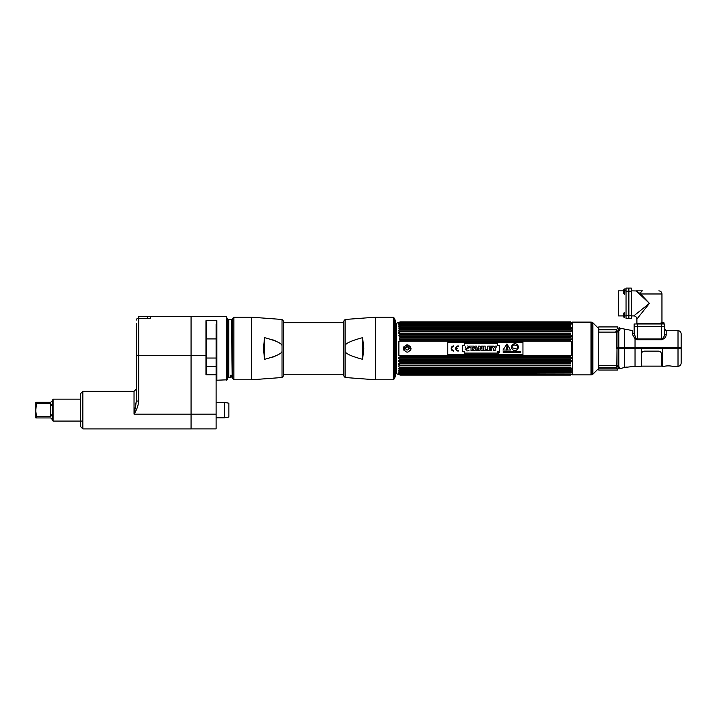 <?xml version="1.0" encoding="UTF-8"?>
<svg xmlns="http://www.w3.org/2000/svg" width="717" height="717" viewBox="0 0 717 717"><rect width="100%" height="100%" fill="white"/><g stroke="black" fill="none" stroke-linecap="round" stroke-linejoin="round"><path stroke-width="1.08" d="M616.996 348.489L635.038 348.489L635.038 366.279L624.462 367.471L620.196 368.628L618.798 366.495L616.208 365.285L616.996 364.308L616.996 348.489L616.871 364.774M572.39 374.874L590.978 374.874L590.978 322.103L572.39 322.103L572.39 374.874M592.215 322.381A1.551 1.551 -0 0 1 592.905 322.784L598.399 328.278L598.399 368.699L592.905 374.193A1.551 1.551 180 0 1 592.215 374.597L591.382 374.821L591.382 322.157L592.215 322.381L592.215 374.597M616.871 365.356L616.297 366.405M616.468 366.324L618.538 366.279M606.555 367.749L605.408 368.18M609.961 329.372L611.063 329.829M616.871 332.043L615.769 331.137L616.871 331.971M616.871 333.011L616.871 348.489M678.013 366.279C679.922 366.091 680.962 365.052 681.15 363.152L681.15 348.489L678.013 348.489L678.013 366.279L672.358 366.279C669.678 365.733 666.998 365.733 664.336 366.279L662.356 366.279L662.356 348.489L678.013 348.489L678.013 330.698C679.922 330.878 680.962 331.926 681.15 333.826L681.15 347.611L624.462 347.611L624.462 329.067L632.528 330.609L632.528 334.561L635.038 338.845L637.27 339.724L661.576 339.724C664.489 338.782 666.03 337.107 666.218 334.669A1.506 1.165 0 0 1 664.713 333.504L664.713 333.271M624.462 347.611L616.996 347.611L616.996 333.539L616.19 332.419L618.798 331.084L620.196 328.96A1.506 1.452 0 0 1 619.067 328.332L619.067 327.588L620.196 328.243L620.196 328.96M619.067 328.332L617.857 330.474A1.506 1.156 44.1 0 0 618.798 331.084L617.525 332.07M618.681 329.202L618.269 329.712M632.528 333.423L634.133 333.423C634.133 327.732 634.133 327.732 634.133 333.387L635.764 338.03L637.27 338.98L661.576 338.98C663.539 337.967 664.587 336.139 664.713 333.504L664.713 326.432L661.576 326.432L664.713 326.432L664.713 323.976L664.713 326.432M634.133 326.432L634.133 333.387L634.133 323.976L637.27 323.976L637.27 326.432L661.576 326.432L634.133 326.432L637.27 326.432L637.27 338.98M635.038 336.847L635.038 348.489L641.428 348.489L641.428 366.279L635.038 366.279M620.196 368.305A1.506 1.47 -0 0 0 619.067 368.941L617.857 367.095A1.506 1.192 132.8 0 1 618.798 366.495L618.798 331.084M680.648 348.489L680.648 347.611M617.05 329.022L616.297 329.372L617.05 329.022L617.821 326.934L598.749 326.934L598.749 329.372L616.297 329.372M598.749 329.829L616.297 329.829L616.297 332.105L598.91 332.105L598.749 329.829M622.706 367.964L624.507 367.462M625.107 367.31L625.708 367.185M626.282 367.104L626.81 367.059M620.196 368.628L621.245 368.359M618.798 366.495A1.506 1.192 132.8 0 0 617.857 367.095L618.314 367.839M618.879 368.493L619.067 368.941M641.428 348.489L662.356 348.489M617.05 368.484L617.821 369.587L616.297 368.18L598.749 368.18L598.749 370.044L617.776 370.044M617.821 369.927L617.74 369.309M616.297 367.749L598.749 367.749L598.901 365.58L616.297 365.58L616.297 366.88M626.04 288.091L628.495 288.091L628.495 318.671L626.04 318.671L626.04 288.091L628.495 288.091M623.458 293.119L624.364 294.337L624.364 288.942L623.458 290.161L623.458 293.119L623.458 290.161L623.458 290.851L618.52 290.851L618.52 315.91L623.458 315.91L623.458 316.6L623.458 315.122L623.458 316.6L624.364 317.81L623.458 316.6M625.869 315.91L624.364 315.91M625.869 290.851L624.364 290.851M637.27 323.976L664.713 323.976M636.983 290.851L636.113 290.851L649.423 303.381L640.577 293.979L636.382 290.95A3.137 2.411 -90 0 1 636.983 290.851L642.791 290.851A3.137 2.214 90 0 0 640.577 293.979L661.952 293.979C661.764 292.079 660.724 291.039 658.824 290.851M637.754 290.851L636.329 291.048M661.164 323.224L636.893 323.224L636.893 319.038L649.423 303.381L640.308 294.266M661.952 322.3L661.952 293.979M639.403 315.91L636.92 319.002M636.893 319.038A3.137 3.137 -135 0 0 633.765 315.91L649.423 303.381M639.761 293.352L638.775 293.352L637.458 292.115M631.327 290.851L636.382 290.95M636.75 291.156L638.273 292.24M639.08 292.841L639.636 293.262M631.327 291.227L631.327 318.671L628.872 318.671L628.872 288.091L631.327 288.091L631.327 291.227L628.872 291.227M628.872 288.091L631.327 288.091M641.043 295.001L641.724 295.682M643.23 297.188L648.051 302.009M659.452 323.976L659.452 323.224M639.403 323.976L639.403 323.224M640.415 293.853L639.869 293.361M626.04 294.75L625.869 288.53M623.458 313.643L623.458 315.122L623.458 313.643L624.364 312.424L624.364 317.81M626.04 318.231L626.04 312.012M663.861 323.681L661.164 323.681L661.164 322.3L663.861 322.3L663.861 323.681M394.762 377.411L394.762 319.567L395.542 320.356L395.542 376.622L394.762 377.411M399.907 339.571L571.539 339.571L399.19 339.571L400.265 339.795L400.265 340.727L398.885 341.229L571.843 341.229L571.843 355.749L398.885 355.749L400.265 356.25L570.472 356.25L570.472 357.183L400.265 357.183L398.885 357.371L398.885 358.832L400.265 359.378L400.265 360.266L398.885 360.373L398.885 361.762L400.265 362.336L400.265 363.169L398.885 363.196L398.885 364.478L400.265 365.078L400.265 365.84L398.885 365.787L398.885 366.943L400.265 367.561L400.265 368.233L398.885 368.108L398.885 369.112L400.265 370.313L570.651 370.384L398.885 370.115L398.885 370.958L400.265 371.585L400.265 372.051L398.885 371.782L398.885 372.455L400.265 373.064L398.885 373.082L398.885 373.566L400.265 374.399L398.885 374.283L400.265 374.964L398.885 374.498L400.265 374.964L570.472 374.839M400.265 356.25L400.265 357.183M400.077 336.542L571.539 336.542L570.472 336.712L570.472 337.599L571.539 338.101L399.19 338.101L399.19 339.571M399.19 338.101L400.265 337.599L570.472 337.599M571.539 336.542L399.19 336.542L400.265 336.712L400.265 337.599M400.22 322.023L570.472 322.014L400.265 322.014L398.885 322.48L400.265 322.014L398.885 322.686L400.265 322.578L398.885 323.412L398.885 323.896L400.265 323.555L398.885 324.523L398.885 325.195L400.265 324.926L398.885 326.02L398.885 326.862L570.472 326.665L571.539 327.777L399.19 327.777L398.885 328.87L400.265 328.745L400.265 329.417L398.885 330.035L398.885 331.191L400.265 331.137L400.265 331.899L398.885 332.5L398.885 333.781L400.265 333.808L400.265 334.642L398.885 335.215L399.19 336.542M399.19 327.777L400.265 327.239L570.472 327.239M400.265 326.665L400.265 327.239M570.472 321.861L400.265 321.861L396.34 323.286L396.34 373.682L400.265 375.116L570.472 375.108L400.22 375.09M399.19 374.713L570.472 375.116M398.885 355.749L398.885 341.229M400.265 359.378L570.472 359.378L570.472 360.266L400.265 360.266M400.265 362.336L570.472 362.336L570.472 363.169L400.265 363.169M400.265 365.078L570.472 365.078L570.472 365.84L400.265 365.84M400.265 367.561L570.472 367.561L570.472 368.233L400.265 368.233M400.265 369.739L570.472 369.739L570.472 370.313L571.539 370.205L570.472 370.205M400.265 371.585L570.472 371.585L570.472 372.051L400.265 372.051M400.265 373.064L570.472 373.064L400.265 373.423M399.306 373.709L570.472 374.399L399.19 374.104M570.472 321.87L400.265 321.87M570.472 322.014L400.265 322.139L398.885 322.686L399.745 322.686M570.472 322.578L400.265 322.578L570.472 322.578L400.265 322.82L398.885 323.412L571.843 323.412L571.843 323.896L400.256 323.941M400.265 323.555L570.472 323.914M400.265 324.926L570.472 324.926L570.472 325.393L400.265 325.393M400.265 328.745L570.472 328.745L570.472 329.417L400.265 329.417M400.265 331.137L570.472 331.137L570.472 331.899L400.265 331.899M400.265 333.808L570.472 333.808L570.472 334.642L400.265 334.642M571.539 339.571L570.472 339.795L570.472 340.727L400.265 340.727M400.176 372.974L572.39 372.939M399.19 373.674L399.19 373.19M399.19 374.615L400.265 374.964M400.265 322.014L399.19 322.363L400.265 322.014M400.265 322.578L399.19 322.874L400.22 322.569M411.002 348.489C408.493 343.64 405.992 343.64 403.483 348.489C405.992 353.338 408.493 353.338 411.002 348.489A3.755 3.755 0 0 1 410.931 349.215M400.068 357.371L571.843 357.371L571.843 358.832L398.885 358.832M400.194 360.373L571.843 360.373L571.843 361.762L398.885 361.762M570.472 368.108L571.843 368.108L571.843 369.112L398.885 369.112M570.472 371.782L571.843 371.782L571.843 372.455L398.885 372.455M571.843 374.283L400.005 373.987M571.843 374.597L399.477 374.498M399.736 322.381L571.843 322.48L399.477 322.48M570.472 322.686L400.005 322.982M398.885 327.866L571.843 327.866L571.843 328.87L570.472 328.87M398.885 330.035L571.843 330.035L571.843 331.191L570.472 331.191M398.885 335.215L571.843 335.215L571.843 336.596L570.535 336.596M400.113 324.039L572.39 324.039M408.699 348.112L408.744 348.489A1.506 1.506 0 0 0 407.238 346.983A1.506 1.506 0 0 0 405.741 348.489A1.506 1.506 0 0 0 407.238 349.995A1.506 1.506 0 0 0 408.744 348.489L408.573 349.188M410.716 349.923A3.755 3.755 0 0 1 410.366 350.577M404.11 350.577A3.755 3.755 0 0 1 403.77 349.923M403.554 349.215A3.755 3.755 0 0 1 403.554 347.754M403.77 347.055A3.755 3.755 0 0 1 404.11 346.401M410.366 346.401A3.755 3.755 0 0 1 410.716 347.055M410.527 348.489L409.255 348.489A2.008 2.008 0 0 0 407.238 346.481A2.008 2.008 0 0 0 405.23 348.489L403.958 348.489A3.28 3.28 0 0 1 407.238 345.209A3.28 3.28 0 0 1 410.527 348.489M498.727 352.423L498.342 351.966L498.342 352.782L498.96 352.782L498.342 352.782L498.342 351.966L498.727 352.423M498.62 353.051A0.681 0.681 0 0 1 497.939 352.37A0.681 0.681 0 0 1 498.62 351.688A0.681 0.681 0 0 0 497.939 352.37A0.681 0.681 0 0 0 498.62 353.051A0.681 0.681 0 0 0 499.301 352.37A0.681 0.681 0 0 0 498.62 351.688A0.681 0.681 0 0 1 499.301 352.37A0.681 0.681 0 0 1 498.62 353.051M518.705 352.746L518.552 351.5L518.552 352.746L518.705 351.688L519.323 352.746M519.377 351.5L519.529 352.746L519.529 351.5L519.377 352.513L518.794 351.5M517.97 346.696L517.316 349.152L511.83 347.682L512.494 345.227L511.83 347.682L517.316 349.152L517.629 346.329A4.365 4.365 0 0 0 517.19 346.105L517.262 345.854A3.2 3.2 0 0 0 515.38 345.424A3.2 3.2 0 0 0 513.542 344.859A3.2 3.2 0 0 1 515.38 345.424M513.542 344.859L513.471 345.11A4.365 4.365 0 0 0 512.987 345.083L512.494 345.227M522.953 354.754L447.775 354.754L447.775 342.224L522.953 342.224L522.953 354.754M499.373 351.339L499.373 345.361L497.571 345.361L497.571 343.658L464.222 343.658L464.222 345.361L462.447 345.361L462.447 351.339L464.222 351.339L464.222 353.087L497.571 353.087L497.571 351.339L499.373 351.339L499.373 345.361M453.771 345.899A2.59 2.59 0 0 0 451.181 348.489A2.59 2.59 0 0 0 453.771 351.079L453.771 350.55A2.061 2.061 0 0 1 451.71 348.489A2.061 2.061 0 0 1 453.771 346.428L453.771 345.899M456.209 348.229A2.061 2.061 0 0 1 458.262 346.428L458.262 345.899A2.59 2.59 0 0 0 455.671 348.489A2.59 2.59 0 0 0 458.262 351.079L458.262 350.55A2.061 2.061 0 0 1 456.209 348.749L457.733 348.749L457.733 348.229L456.209 348.229M502.976 350.03L510.513 350.03L506.982 343.936L502.976 350.03M503.226 352.746L503.397 352.181L504.105 352.746L503.979 351.59L503.226 351.5L503.226 352.746M505.091 352.172L504.508 351.653L505.118 351.5L504.347 351.5L504.347 352.746L505.127 352.746L504.508 352.594L505.091 352.172M505.252 352.746L506.462 352.746L505.96 351.5L505.252 352.746M507.009 352.746L507.564 351.832L506.614 351.5L507.009 352.746M508.496 351.5L508.335 352.746L508.496 351.5M508.936 352.746L508.936 351.688L509.76 352.746L509.76 351.5L509.608 352.513L508.783 351.5L508.783 352.746L509.025 351.5M511.472 351.653L511.642 352.746L512.055 351.5L511.472 351.653M516.025 352.746L516.607 351.5L515.613 351.5L516.195 352.746M516.769 352.746L516.939 351.5L516.769 352.746M510.181 352.379L510.002 352.379C511.866 353.4 509.42 350.9 510.728 351.814L510.898 351.814C509.088 350.918 511.588 353.311 510.181 352.379M512.216 352.746L512.386 352.181L513.094 352.746L512.969 351.59L512.216 351.5L512.216 352.746M514.161 351.5L513.82 352.612L513.318 351.5L513.533 352.71L514.259 352.558L514.161 351.5M515.335 352.414L515.514 351.832C514.456 352.02 514.456 352.208 515.514 352.414L515.335 352.414M518.248 351.778L517.324 351.653L517.333 352.603L518.167 352.603L518.248 351.778M520.667 351.814C518.857 350.819 521.349 353.356 519.95 352.379L519.771 352.379C521.635 353.418 519.153 350.882 520.497 351.814L520.667 351.814M498.62 351.635A0.744 0.744 0 0 0 497.876 352.37A0.744 0.744 0 0 0 498.62 353.114A0.744 0.744 0 0 0 499.355 352.37A0.744 0.744 0 0 0 498.62 351.635M518.337 347.127A3.388 3.388 0 0 0 514.949 343.739A3.388 3.388 0 0 0 511.562 347.127A3.388 3.388 0 0 0 514.949 350.514A3.388 3.388 0 0 0 518.337 347.127M469.124 347.001L469.241 347.449L467.744 347.306M469.017 350.281L468.371 350.694M468.058 350.792L467.565 350.864M467.072 350.891L466.561 350.828M465.225 349.797L465.118 349.322L466.588 349.322L465.118 349.322L467.789 347.449L469.241 347.449L466.588 349.322M465.225 347.575L465.351 346.876M467.117 345.979L467.663 346.006M468.138 346.114L468.918 346.652M472.557 350.765L471.024 350.765L472.557 350.765L472.557 347.324L473.928 347.324L473.928 346.096L473.928 347.324M469.653 347.324L469.653 346.096L473.928 346.096L469.653 346.096L469.653 347.324L471.024 347.324L471.024 350.765M473.256 350.765L474.923 346.096L476.482 346.096L478.149 350.765L476.626 350.765L478.149 350.765L476.482 346.096L474.923 346.096L473.256 350.765L474.753 350.765L473.256 350.765M480.031 350.765L478.562 350.765L478.562 346.096L479.996 346.096L478.562 346.096L478.562 350.765L480.031 350.765L480.031 349.287L480.031 350.765M481.6 347.584L481.6 346.096L483.07 346.096L483.07 350.765L481.636 350.765L483.07 350.765L483.07 346.096L481.6 346.096L481.663 348.641L479.996 346.096M483.643 350.765L483.643 346.096L485.176 346.096L483.643 346.096L483.643 350.765L487.273 350.765L483.643 350.765M487.273 349.672L487.273 350.765L487.273 349.672L485.176 349.672L485.176 346.096M491.638 350.765L487.748 350.765L487.748 346.096L491.548 346.096L491.548 347.189L491.548 346.096L487.748 346.096L487.748 350.765L491.638 350.765L491.638 349.672L491.638 350.765M491.199 347.853L491.199 348.946L491.199 347.853L489.272 347.853L489.272 347.189L491.548 347.189M491.853 346.096L493.556 346.096L491.853 346.096L493.583 349.062L493.583 350.765L495.115 350.765L493.583 350.765M495.169 346.096L496.854 346.096L495.169 346.096L494.363 347.682L493.556 346.096M497.571 353.087L464.222 353.087M462.447 351.339L462.447 345.361M464.222 343.658L497.571 343.658M474.753 350.765L474.923 350.147L476.447 350.147L476.626 350.765M480.031 349.287L479.969 348.22L481.636 350.765M491.638 349.672L489.272 349.672L489.272 348.946L491.199 348.946M495.115 350.765L495.115 349.045L496.854 346.096M476.178 349.179L475.219 349.179L475.685 347.503L476.178 349.179M506.74 349.17A0.484 0.484 0 0 0 506.265 349.654A0.484 0.484 0 0 0 506.74 350.138A0.484 0.484 0 0 0 507.224 349.654A0.484 0.484 0 0 0 506.74 349.17M506.381 348.543L507.098 348.543L507.457 346.069A0.726 0.726 0 0 0 506.74 345.244A0.726 0.726 0 0 0 506.032 346.069L506.381 348.543M509.608 351.5L509.554 352.746M511.06 351.653L512.055 351.653M515.613 351.653L516.607 351.653M641.428 354.153C641.616 352.316 642.62 351.312 644.44 351.142L658.475 351.142C660.294 351.312 661.289 352.316 661.477 354.153L661.477 366.136L662.356 366.028M264.627 339.795L263.748 348.489L264.627 357.183M345.137 377.509L343.81 375.977L343.81 321.001L345.137 319.468L375.636 317.192L375.636 379.786L345.137 377.509L345.137 346.051C344.76 343.685 350.586 340.889 362.605 337.653L362.605 359.316C350.586 356.089 344.76 353.293 345.137 350.927M362.605 337.653L363.779 348.489L362.605 359.316M394.44 348.489L394.44 378.657L393.31 379.786L393.31 317.192L394.44 318.321M282.041 346.051L282.041 319.468L283.367 321.001L283.367 375.977L282.041 377.509L282.041 350.927C282.417 353.293 276.592 356.089 264.573 359.316L264.573 337.653C276.592 340.889 282.417 343.685 282.041 346.051L282.041 350.927M275.722 341.014L272.765 339.795M264.573 337.653L263.399 348.489L264.573 359.316M272.765 357.183L277.031 355.3M232.747 378.657L232.747 318.321L233.876 317.192L233.876 379.786L232.747 378.657M136.391 323.43L136.391 354.843A2.357 0.502 0 0 0 138.748 355.345L138.748 318.59L137.547 318.482M135.226 408.977L136.391 400.642A2.357 0.502 0 0 0 138.748 401.144C138.202 405.804 136.633 410.142 134.034 414.139L136.391 400.633L136.391 354.843M136.391 339.087L136.391 371.63M136.463 319.522L136.687 319.038M138.847 318.438L138.847 316.376L137.933 318.438L150.122 318.59L138.748 318.59C137.288 318.24 136.508 318.724 136.391 320.042M150.122 318.59L150.498 316.484L191.072 316.484L191.072 428.909L82.867 428.909L82.867 391.321L134.034 391.321L136.391 388.964M134.993 410.043L134.536 412.024M52.287 399.925L52.287 400.704L53.067 399.154L80.51 399.154L80.51 421.076L80.51 393.669L82.867 391.321M191.072 428.891L216.131 428.891L216.131 324.165L216.884 320.696L216.884 380.216L216.131 380.942L216.884 380.216L227.164 379.813L227.648 377.725L227.164 378.728L227.164 318.106A1.577 1.577 0 0 0 228.741 319.683L228.741 377.285A1.577 1.577 0 0 0 227.648 377.725M227.164 379.813L226.411 380.216L226.411 316.484L191.072 316.484L191.072 355.345L205.985 355.345L205.985 374.767L206.738 370.752L205.985 374.767L216.131 374.767M216.884 320.696L205.985 320.696L206.738 324.165L205.985 320.696L205.985 355.345M216.131 366.602L206.738 366.602L206.738 370.752M206.738 366.602L206.738 324.165M134.034 391.321L134.034 414.139L216.131 414.13M232.747 319.683L232.747 321.27M232.218 377.285L231.43 319.683L232.631 376.559L231.878 377.285L231.788 375.269L230.551 375.269L230.65 377.285L228.741 377.285M231.43 319.683L228.741 319.683M230.65 377.285L230.991 375.269M232.747 360.66L232.658 319.692M231.071 376.559L231.385 375.269M147.37 316.502L150.498 316.502L150.498 318.106M147.37 318.438L147.37 316.376L138.847 316.376M53.067 399.154L53.067 421.076L82.867 421.076M52.287 419.409L53.067 421.076M52.287 408.591L52.287 414.023M52.278 415.125L52.278 416.855M52.287 400.821L50.71 402.291L35.85 402.291L36.477 402.291L36.477 403.608L50.71 403.608L52.287 406.252M52.287 406.225L52.287 413.996L50.71 416.613L52.287 413.996L52.287 419.517L50.71 417.939L36.477 417.939L36.477 416.613L50.71 416.613L50.71 403.608L52.287 406.225L52.287 400.704M36.477 417.939L35.85 417.939L35.85 402.291L35.85 409.801L36.343 404.433M36.047 406.611L35.904 408.287M36.477 416.613L35.904 411.854M52.287 420.296L52.287 419.517M224.376 417.805L224.376 402.398L228.893 403.187L228.893 417.007L224.376 417.805L216.131 417.805M224.376 402.398L216.131 402.398M592.905 322.784L592.905 374.193M666.218 334.669L666.218 330.698L678.013 330.698M661.576 338.98L661.576 323.976M624.31 348.489L624.31 347.611M624.462 348.489L624.462 367.471M626.04 315.534L628.495 315.534M626.04 291.227L628.495 291.227M628.872 315.534L631.327 315.534M345.137 346.051L345.137 319.468M282.041 377.509L251.542 379.786L251.542 317.192L233.876 317.192M138.748 401.144L138.748 355.345L191.072 355.345M216.131 338.917L206.738 338.917M216.131 358.034L206.738 358.034M624.462 329.067L620.196 328.243M666.218 330.698L664.713 329.193M633.765 315.91L631.327 315.91M624.364 288.942L623.458 290.161M571.037 336.497L399.692 336.497M571.153 339.544L399.575 339.544M661.477 366.136L641.428 366.136M283.367 374.247L343.81 374.247M283.367 322.731L343.81 322.731M375.636 317.192L393.31 317.192M375.636 379.786L393.31 379.786M282.041 319.468L251.542 317.192M251.542 379.786L233.876 379.786M80.51 421.076L80.51 426.552L82.867 428.909M80.51 410.115L80.51 426.552M227.164 377.725L226.411 377.725M216.884 377.725L216.131 377.725M231.457 376.559L231.878 377.285"/></g></svg>
